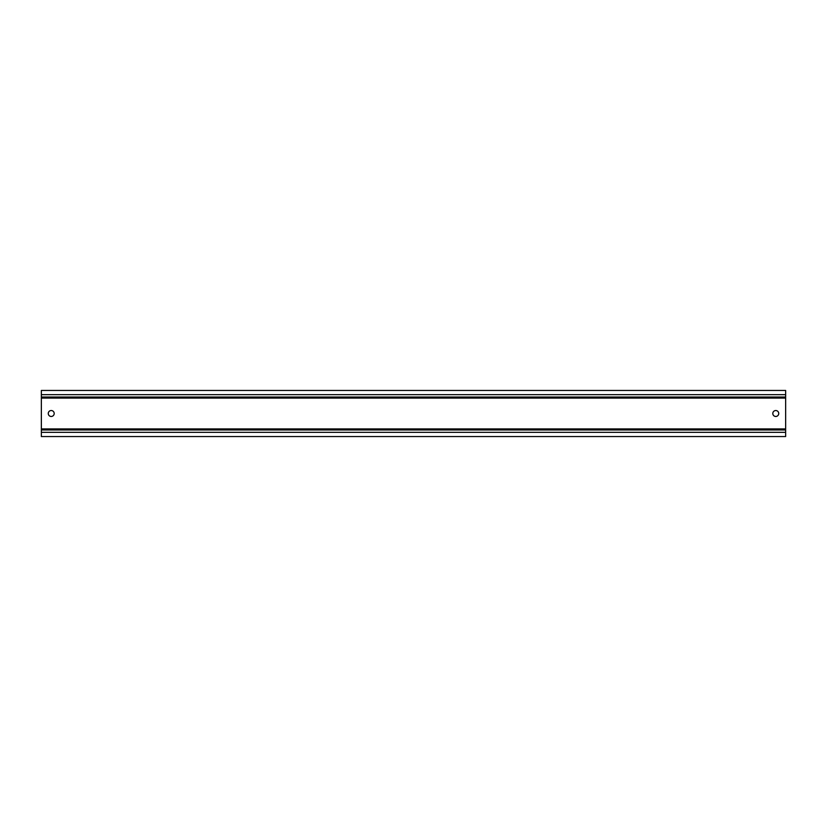 <?xml version="1.0" encoding="UTF-8"?>
<svg xmlns="http://www.w3.org/2000/svg" width="827" height="827" viewBox="0 0 827 827"><rect width="100%" height="100%" fill="white"/><g stroke="black" fill="none" stroke-linecap="round" stroke-linejoin="round"><path stroke-width="1.24" d="M41.35 397.032L41.35 429.968L785.65 429.968L41.35 429.968L41.35 436.553L785.65 436.553L785.65 397.032L41.35 397.032L41.35 390.447L785.65 390.447L785.65 397.032M54.189 413.5A2.967 2.967 0 0 1 51.233 416.467A2.967 2.967 0 0 1 48.266 413.5A2.967 2.967 0 0 1 51.233 410.533A2.967 2.967 0 0 1 54.189 413.5M772.811 413.5A2.967 2.967 0 0 1 775.767 410.533A2.967 2.967 0 0 1 778.734 413.5A2.967 2.967 0 0 1 775.767 416.467A2.967 2.967 0 0 1 772.811 413.5M41.35 394.665L785.65 394.665M41.35 398.087L785.65 398.087M41.35 428.913L785.65 428.913M41.35 432.335L785.65 432.335"/></g></svg>

